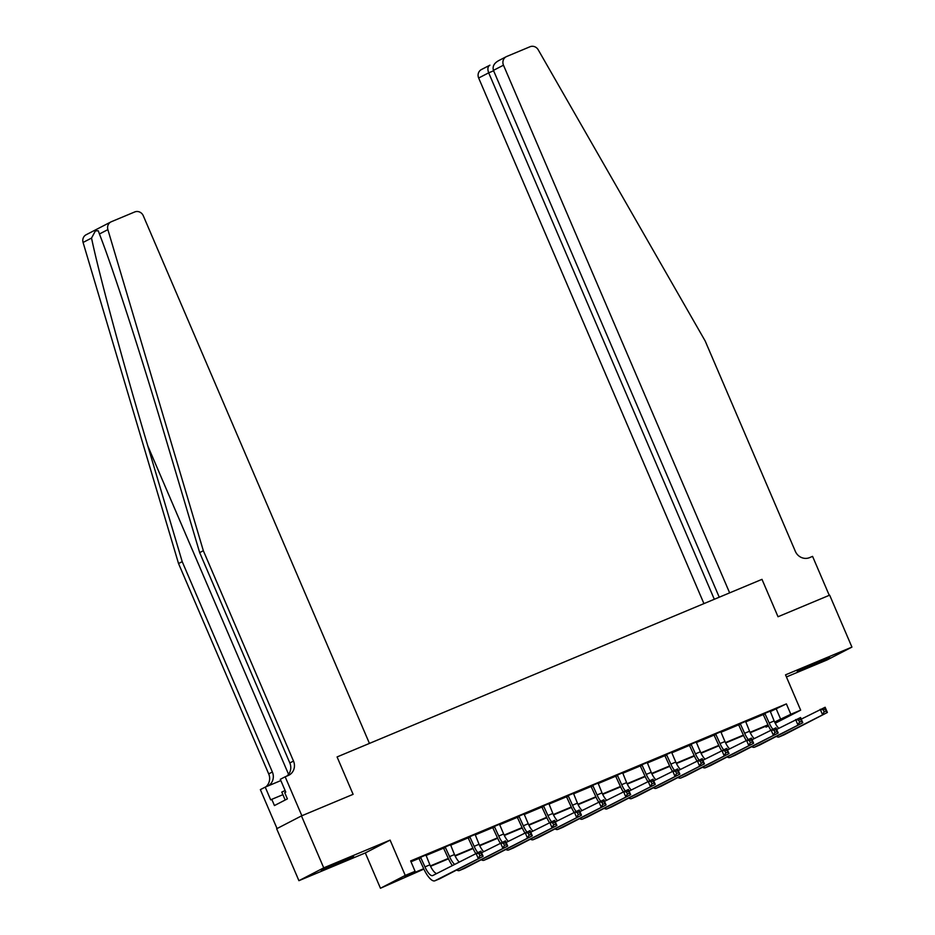 <?xml version="1.0" encoding="UTF-8"?>
<svg xmlns="http://www.w3.org/2000/svg" width="935" height="935" viewBox="0 0 935 935"><rect width="100%" height="100%" fill="white"/><g stroke="black" fill="none" stroke-linecap="round" stroke-linejoin="round"><path stroke-width="1.4" d="M332.159 866.079L353.605 856.425L327.881 867.049L321.184 870.321L332.159 866.079M808.226 667.111L829.661 657.457L803.948 668.081L797.251 671.353L808.226 667.111M423.882 869.094L380.451 888.25L405.252 875.417L415.093 871.315L405.042 876.516L423.707 868.708M365.316 852.93L390.117 840.109L323.732 867.855L301.467 815.916L276.666 828.749L298.919 880.676L365.316 852.93L380.451 888.25M786.428 676.94L827.124 659.923L851.925 647.102L785.529 674.848L800.664 710.168L775.232 723.258M768.547 726.051L766.022 727.103L768.453 725.852M765.66 726.261L766.022 727.103M323.732 867.855L298.919 880.676M498.086 60.927L506.256 56.696A6.779 6.393 62.7 0 1 506.7 56.486L530.005 46.75A6.779 6.393 62.7 0 1 538.209 49.777L705.177 340.983L795.334 551.334A11.302 10.659 62.7 0 0 809.628 557.611L812.573 556.372L829.263 595.326L778.025 616.738L829.661 595.163L851.925 647.102M770.171 711.652L786.382 703.891L410.64 860.925L415.093 871.315M411.003 861.766L419.184 858.353M425.916 855.537L443.774 848.08M450.506 845.263L468.365 837.795M475.097 834.978L492.955 827.522M508.289 841.36A11.302 3.763 -112.7 0 1 503.649 833.997L499.687 824.74L517.546 817.248M532.88 831.086A11.302 3.763 -112.7 0 1 528.24 823.723L524.278 814.467L542.136 806.963M548.868 804.147L566.727 796.69M573.459 793.873L591.317 786.417M598.049 783.6L615.896 776.132M622.64 773.315L640.487 765.858M647.23 763.042L665.077 755.585M680.423 769.423A11.302 3.763 -112.7 0 1 675.783 762.06L671.821 752.804L689.668 745.3M705.013 759.15A11.302 3.763 -112.7 0 1 700.373 751.787L696.411 742.53L714.258 735.027M729.604 748.865A11.302 3.763 -112.7 0 1 724.964 741.502L721.002 732.245L738.849 724.754M745.581 721.937L763.439 714.469M770.159 711.149L763.089 714.106M745.569 721.423L738.498 724.38M720.978 731.708L713.908 734.653M696.388 741.981L689.317 744.938M671.797 752.254L664.727 755.211M647.207 762.539L640.136 765.485M622.616 772.813L615.546 775.769M598.026 783.086L590.955 786.043M573.435 793.371L566.365 796.316M548.845 803.644L541.774 806.601M524.255 813.917L517.184 816.874M499.664 824.202L492.593 827.148M475.074 834.476L468.003 837.433M450.483 844.749L443.412 847.706M425.892 855.034L418.822 857.979M301.467 815.916L353.103 794.329L337.079 756.941L761.99 579.349L729.639 592.872L503.474 65.193L493.446 70.37L719.249 597.208M390.117 840.109L405.252 875.417M786.382 703.891L790.835 714.27L800.664 710.168M778.025 616.738L761.99 579.349L778.025 616.738M774.87 722.533L776.085 721.902L774.823 722.428M768.149 725.221L750.232 732.713M743.559 735.494L725.642 742.986M718.968 745.768L701.051 753.259M694.378 756.053L676.461 763.544M669.787 766.326L651.87 773.818M645.197 776.599L627.28 784.091M620.606 786.884L602.689 794.376M596.016 797.158L578.099 804.649M571.425 807.431L553.508 814.923M546.835 817.716L528.918 825.196M522.244 827.989L504.327 835.481M497.654 838.263L479.737 845.754M473.063 848.548L455.146 856.028M448.473 858.821L430.556 866.313M774.636 722.042L790.835 714.27M430.369 865.927L448.297 858.435M454.959 855.642L472.888 848.15M479.55 845.369L497.478 837.877M504.14 835.095L522.069 827.604M528.731 824.81L546.659 817.319M553.321 814.537L571.25 807.045M577.912 804.264L595.84 796.772M602.502 793.979L620.431 786.487M627.093 783.705L645.021 776.214M651.683 773.432L669.612 765.94M676.274 763.147L694.202 755.655M700.864 752.874L718.793 745.382M725.455 742.6L743.383 735.109M750.045 732.315L767.974 724.824M776.319 709.092L780.772 719.471M764.76 713.241L769.224 723.012A11.302 3.763 -112.7 0 0 772.766 729.148M770.148 710.986L774.145 720.955A11.302 3.763 -112.7 0 0 778.785 728.318M770.732 730.036A16.959 5.645 67.3 0 1 767.553 723.877L762.972 713.989M801.248 719.132L825.149 707.257L827.381 712.458L784.173 734.805A16.959 5.645 67.3 0 1 784.033 734.863A16.959 5.645 67.3 0 1 783.892 734.922M826.108 711.056L825.219 708.987L823.256 709.805L824.144 711.886L826.108 711.056L827.381 712.458L779.252 736.85A16.959 5.645 67.3 0 1 779.112 736.92A16.959 5.645 67.3 0 1 776.354 736.406M824.144 711.886L822.461 714.504L820.24 709.314L823.256 709.805M765.262 713.756L763.579 714.62M825.219 708.987L825.149 707.257M714.317 599.277L488.689 72.837L478.662 78.014A6.779 6.393 -117.3 0 1 481.455 69.529L489.905 65.181C487.731 66.432 487.322 68.991 488.689 72.837L493.622 70.779M703.938 603.613L478.662 78.014M506.256 56.696A6.779 6.393 62.7 0 0 503.474 65.193M498.694 60.635C494.089 63.148 492.336 66.397 493.446 70.37M203.339 550.715L293.496 761.067A11.302 10.659 -117.3 0 1 288.857 775.22A11.302 10.659 -117.3 0 1 288.12 775.559L285.163 776.798L301.865 815.752L353.103 794.329L337.079 756.941L369.442 743.418L143.277 215.728A6.779 6.393 62.7 0 0 134.698 211.965L111.394 221.7A6.779 6.393 62.7 0 0 107.876 229.624L203.339 550.715L199.669 552.62L165.273 436.902C141.197 355.499 112.387 266.767 99.414 233.995L98.315 230.805L95.44 230.852L91.536 238.074C98.911 273.733 123.514 364.638 147.812 445.937L182.208 561.654L272.365 771.994A11.302 10.659 -117.3 0 1 268.298 785.821M182.208 561.654L178.538 563.548L268.696 773.899A11.302 10.659 -117.3 0 1 265.867 786.838M286.694 776.155A11.302 10.659 -117.3 0 0 289.827 762.96L199.669 552.62M91.536 238.074L83.075 242.445L178.538 563.548M285.163 776.798L280.301 779.311L285.783 792.085L284.707 792.646L287.384 798.876L274.446 805.561L271.769 799.331L270.694 799.892L265.224 787.118L260.362 789.631L277.04 828.55M280.851 780.585L265.224 787.118M83.075 242.445A6.779 6.393 -117.3 0 1 86.149 234.743L110.949 221.911M282.908 794.68L271.769 799.331M740.169 723.515L744.634 733.285A11.302 3.763 -112.7 0 0 748.175 739.433M745.557 721.259L749.554 731.228A11.302 3.763 -112.7 0 0 754.194 738.592M746.142 740.31A16.959 5.645 67.3 0 1 742.963 734.15L738.381 724.263M776.658 729.417L800.57 717.531L802.791 722.732L759.582 745.078A16.959 5.645 67.3 0 1 759.442 745.137A16.959 5.645 67.3 0 1 759.302 745.195M801.517 721.341L800.629 719.26L798.665 720.079L799.554 722.159L801.517 721.341L802.791 722.732L754.662 747.135A16.959 5.645 67.3 0 1 754.533 747.194A16.959 5.645 67.3 0 1 751.763 746.679M799.554 722.159L797.871 724.789L795.65 719.588L798.665 720.079M740.672 724.029L738.989 724.894M800.629 719.26L800.57 717.531M715.579 733.788L720.043 743.559A11.302 3.763 -112.7 0 0 723.596 749.706M721.002 732.245L720.967 731.544M721.551 750.595A16.959 5.645 67.3 0 1 718.372 744.424L713.791 734.536M752.067 739.69L775.98 727.816L778.201 733.005L734.992 755.351A16.959 5.645 67.3 0 1 734.852 755.422A16.959 5.645 67.3 0 1 734.711 755.468M776.927 731.614L776.038 729.534L774.075 730.364L774.963 732.432L776.927 731.614L778.201 733.005L730.071 757.408A16.959 5.645 67.3 0 1 729.943 757.479A16.959 5.645 67.3 0 1 727.173 756.953M774.963 732.432L773.28 735.062L771.059 729.873L774.075 730.364M716.081 734.302L714.398 735.167M776.038 729.534L775.98 727.816M690.988 744.073L695.453 753.844A11.302 3.763 -112.7 0 0 699.006 759.98M696.411 742.53L696.376 741.817M696.961 760.868A16.959 5.645 67.3 0 1 693.782 754.709L689.2 744.821M727.477 749.963L751.389 738.089L753.61 743.29L710.401 765.636A16.959 5.645 67.3 0 1 710.261 765.695A16.959 5.645 67.3 0 1 710.121 765.753M752.336 741.887L751.448 739.819L749.484 740.637L750.373 742.717L752.336 741.887L753.61 743.29L705.481 767.682A16.959 5.645 67.3 0 1 705.352 767.752A16.959 5.645 67.3 0 1 702.582 767.238M750.373 742.717L748.69 745.335L746.469 740.146L749.484 740.637M691.491 744.587L689.808 745.452M751.448 739.819L751.389 738.089M666.398 754.346L670.862 764.117A11.302 3.763 -112.7 0 0 674.415 770.265M671.821 752.804L671.786 752.091M672.37 771.141A16.959 5.645 67.3 0 1 669.191 764.982L664.61 755.094M702.886 760.249L726.799 748.362L729.019 753.563L685.811 775.91A16.959 5.645 67.3 0 1 685.671 775.968A16.959 5.645 67.3 0 1 685.53 776.027M727.746 752.172L726.857 750.092L724.894 750.91L725.782 752.991L727.746 752.172L729.019 753.563L680.902 777.967A16.959 5.645 67.3 0 1 680.762 778.025A16.959 5.645 67.3 0 1 677.992 777.511M725.782 752.991L724.099 755.62L721.878 750.419L724.894 750.91M666.9 754.861L665.217 755.725M726.857 750.092L726.799 748.362M285.117 790.542L281.786 792.062L285.187 800.009M641.807 764.62L646.272 774.39A11.302 3.763 -112.7 0 0 649.825 780.538M647.195 762.376L651.192 772.333A11.302 3.763 -112.7 0 0 655.832 779.697M647.78 781.426A16.959 5.645 67.3 0 1 644.601 775.255L640.019 765.368M678.296 770.522L702.208 758.647L704.429 763.837L661.22 786.183A16.959 5.645 67.3 0 1 661.08 786.253A16.959 5.645 67.3 0 1 660.94 786.3M703.155 762.446L702.267 760.365L700.303 761.195L701.192 763.264L703.155 762.446L704.429 763.837L656.312 788.24A16.959 5.645 67.3 0 1 656.171 788.31A16.959 5.645 67.3 0 1 653.401 787.784M701.192 763.264L699.509 765.894L697.288 760.704L700.303 761.195M642.31 765.134L640.627 765.999M702.267 760.365L702.208 758.647M617.229 774.905L621.681 784.675A11.302 3.763 -112.7 0 0 625.235 790.811M622.605 772.649L626.602 782.618A11.302 3.763 -112.7 0 0 631.242 789.981M623.189 791.7A16.959 5.645 67.3 0 1 620.01 785.54L615.429 775.653M653.705 780.795L677.618 768.921L679.838 774.122L636.63 796.468A16.959 5.645 67.3 0 1 636.49 796.526A16.959 5.645 67.3 0 1 636.349 796.585M678.565 772.719L677.676 770.65L675.713 771.469L676.601 773.549L678.565 772.719L679.838 774.122L631.721 798.513A16.959 5.645 67.3 0 1 631.581 798.583A16.959 5.645 67.3 0 1 628.811 798.069M676.601 773.549L674.918 776.167L672.697 770.978L675.713 771.469M617.719 775.419L616.036 776.284M677.676 770.65L677.618 768.921M592.638 785.178L597.091 794.949A11.302 3.763 -112.7 0 0 600.644 801.096M598.014 782.922L602.011 792.892A11.302 3.763 -112.7 0 0 606.651 800.255M598.599 801.973A16.959 5.645 67.3 0 1 595.42 795.814L590.838 785.926M629.115 791.08L653.027 779.194L655.248 784.395L612.039 806.741A16.959 5.645 67.3 0 1 611.899 806.8A16.959 5.645 67.3 0 1 611.759 806.858M653.974 783.004L653.086 780.924L651.122 781.742L652.011 783.822L653.974 783.004L655.248 784.395L607.131 808.798A16.959 5.645 67.3 0 1 606.99 808.857A16.959 5.645 67.3 0 1 604.22 808.343M652.011 783.822L650.328 786.452L648.107 781.251L651.122 781.742M593.129 785.692L591.458 786.557M653.086 780.924L653.027 779.194M568.048 795.451L572.5 805.222A11.302 3.763 -112.7 0 0 576.053 811.37M573.424 793.207L577.421 803.165A11.302 3.763 -112.7 0 0 582.061 810.528M574.008 812.258A16.959 5.645 67.3 0 1 570.829 806.087L566.248 796.199M604.524 801.353L628.437 789.479L630.658 794.668L587.449 817.015A16.959 5.645 67.3 0 1 587.32 817.085A16.959 5.645 67.3 0 1 587.168 817.132M629.384 793.277L628.495 791.197L626.532 792.027L627.42 794.096L629.384 793.277L630.658 794.668L582.54 819.072A16.959 5.645 67.3 0 1 582.4 819.142A16.959 5.645 67.3 0 1 579.63 818.616M627.42 794.096L625.737 796.725L623.516 791.536L626.532 792.027M568.538 795.965L566.867 796.83M628.495 791.197L628.437 789.479M543.457 805.736L547.91 815.507A11.302 3.763 -112.7 0 0 551.463 821.643M548.833 803.481L552.83 813.45A11.302 3.763 -112.7 0 0 557.47 820.813M549.418 822.531A16.959 5.645 67.3 0 1 546.239 816.372L541.657 806.484M579.934 811.627L603.846 799.752L606.067 804.953L562.858 827.3A16.959 5.645 67.3 0 1 562.73 827.358A16.959 5.645 67.3 0 1 562.578 827.417M604.793 803.551L603.905 801.482L601.941 802.3L602.83 804.38L604.793 803.551L606.067 804.953L557.95 829.345A16.959 5.645 67.3 0 1 557.809 829.415A16.959 5.645 67.3 0 1 555.039 828.901M602.83 804.38L601.147 806.999L598.926 801.809L601.941 802.3M543.948 806.239L542.277 807.115M603.905 801.482L603.846 799.752M518.867 816.01L523.331 825.78A11.302 3.763 -112.7 0 0 526.872 831.928M524.278 814.467L524.243 813.754M524.827 832.804A16.959 5.645 67.3 0 1 521.648 826.645L517.067 816.758M555.343 821.912L579.256 810.026L581.476 815.226L538.268 837.573A16.959 5.645 67.3 0 1 538.139 837.631A16.959 5.645 67.3 0 1 537.987 837.69M580.203 813.836L579.314 811.755L577.351 812.573L578.239 814.654L580.203 813.836L581.476 815.226L533.359 839.63A16.959 5.645 67.3 0 1 533.219 839.688A16.959 5.645 67.3 0 1 530.449 839.174M578.239 814.654L576.556 817.283L574.335 812.083L577.351 812.573M519.357 816.524L517.686 817.389M579.314 811.755L579.256 810.026M494.276 826.283L498.741 836.054A11.302 3.763 -112.7 0 0 502.282 842.201M499.687 824.74L499.652 824.039M500.237 843.089A16.959 5.645 67.3 0 1 497.058 836.918L492.476 827.031M530.753 832.185L554.665 820.311L556.886 825.5L513.689 847.846A16.959 5.645 67.3 0 1 513.549 847.916A16.959 5.645 67.3 0 1 513.397 847.963M555.612 824.109L554.724 822.029L552.76 822.858L553.649 824.927L555.612 824.109L556.886 825.5L508.769 849.903A16.959 5.645 67.3 0 1 508.628 849.973A16.959 5.645 67.3 0 1 505.858 849.447M553.649 824.927L551.977 827.557L549.745 822.368L552.76 822.858M494.767 826.797L493.096 827.662M554.724 822.029L554.665 820.311M469.686 836.568L474.15 846.339A11.302 3.763 -112.7 0 0 477.692 852.475M475.062 834.312L479.059 844.282A11.302 3.763 -112.7 0 0 483.699 851.645M475.646 853.363A16.959 5.645 67.3 0 1 472.467 847.203L467.897 837.316M506.174 842.458L530.075 830.584L532.295 835.785L489.099 858.131A16.959 5.645 67.3 0 1 488.958 858.19A16.959 5.645 67.3 0 1 488.806 858.248M531.033 834.382L530.133 832.314L528.17 833.132L529.058 835.212L531.033 834.382L532.295 835.785L484.178 860.177A16.959 5.645 67.3 0 1 484.038 860.247A16.959 5.645 67.3 0 1 481.268 859.732M529.058 835.212L527.387 837.83L525.154 832.641L528.17 833.132M470.176 837.07L468.505 837.947M530.133 832.314L530.075 830.584M445.095 846.841L449.56 856.612A11.302 3.763 -112.7 0 0 454.527 864.291M450.471 844.585L454.468 854.555A11.302 3.763 -112.7 0 0 459.108 861.918M452.271 865.459A16.959 5.645 67.3 0 1 447.877 857.477L443.307 847.589M481.583 852.743L505.484 840.857L507.705 846.058L464.508 868.405A16.959 5.645 67.3 0 1 464.368 868.463A16.959 5.645 67.3 0 1 464.216 868.521M506.443 844.667L505.543 842.587L503.579 843.405L504.468 845.485L506.443 844.667L507.705 846.058L459.588 870.462A16.959 5.645 67.3 0 1 459.447 870.52A16.959 5.645 67.3 0 1 456.677 870.006M504.468 845.485L502.796 848.115L500.564 842.914L503.579 843.405M445.586 847.355L443.915 848.22M505.543 842.587L505.484 840.857M420.505 857.115L424.969 866.885A11.302 3.763 -112.7 0 0 432.671 875.581A11.302 3.763 -112.7 0 0 432.765 875.546L480.894 851.142L483.115 856.331L439.917 878.678A16.959 5.645 67.3 0 1 439.777 878.748A16.959 5.645 67.3 0 1 439.625 878.795M425.892 854.87L429.878 864.828A11.302 3.763 -112.7 0 0 436.598 873.559M481.852 854.941L480.952 852.86L478.989 853.69L479.877 855.759L481.852 854.941L483.115 856.331L434.997 880.735A16.959 5.645 67.3 0 1 434.857 880.805A16.959 5.645 67.3 0 1 423.286 867.75L418.716 857.862M479.877 855.759L478.206 858.388L475.973 853.199L478.989 853.69M420.995 857.629L419.324 858.494M480.952 852.86L480.894 851.142M774.145 720.955L769.224 723.012M784.173 734.805L779.252 736.85M147.812 445.937L288.553 774.309M272.365 771.994L268.696 773.899M289.827 762.96L293.496 761.067M107.876 229.624L99.414 233.995M749.554 731.228L744.634 733.285M759.582 745.078L754.662 747.135M724.964 741.502L720.043 743.559M734.992 755.351L730.071 757.408M700.373 751.787L695.453 753.844M710.401 765.636L705.481 767.682M675.783 762.06L670.862 764.117M685.811 775.91L680.902 777.967M651.192 772.333L646.272 774.39M661.22 786.183L656.312 788.24M626.602 782.618L621.681 784.675M636.63 796.468L631.721 798.513M602.011 792.892L597.091 794.949M612.039 806.741L607.131 808.798M577.421 803.165L572.5 805.222M587.449 817.015L582.54 819.072M552.83 813.45L547.91 815.507M562.858 827.3L557.95 829.345M528.24 823.723L523.331 825.78M538.268 837.573L533.359 839.63M503.649 833.997L498.741 836.054M513.689 847.846L508.769 849.903M479.059 844.282L474.15 846.339M489.099 858.131L484.178 860.177M454.468 854.555L449.56 856.612M464.508 868.405L459.588 870.462M429.878 864.828L424.969 866.885M439.917 878.678L434.997 880.735M784.033 734.863L779.112 736.92M759.442 745.137L754.533 747.194M734.852 755.422L729.943 757.479M710.261 765.695L705.352 767.752M685.671 775.968L680.762 778.025M661.08 786.253L656.171 788.31M636.49 796.526L631.581 798.583M611.899 806.8L606.99 808.857M587.32 817.085L582.4 819.142M562.73 827.358L557.809 829.415M538.139 837.631L533.219 839.688M513.549 847.916L508.628 849.973M488.958 858.19L484.038 860.247M464.368 868.463L459.447 870.52M439.777 878.748L434.857 880.805"/></g></svg>
